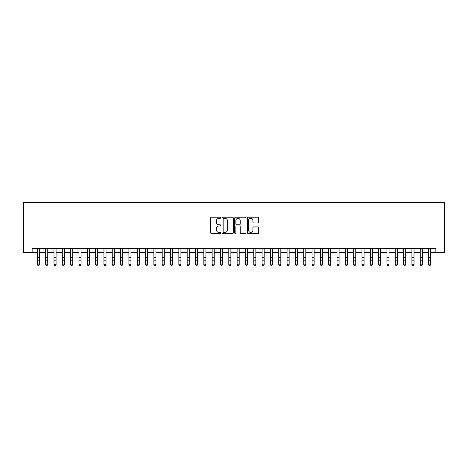 <?xml version="1.0" encoding="UTF-8"?>
<svg xmlns="http://www.w3.org/2000/svg" width="468" height="468" viewBox="0 0 468 468"><rect width="100%" height="100%" fill="white"/><g stroke="black" fill="none" stroke-linecap="round" stroke-linejoin="round"><path stroke-width="0.7" d="M220.68 217.772A0.573 0.573 0 0 0 220.112 217.199L211.431 217.199A0.819 0.819 0 0 0 210.612 218.018L210.612 232.725A0.819 0.819 0 0 0 211.431 233.544L220.112 233.544A0.573 0.573 0 0 0 220.68 232.97A0.573 0.573 0 0 0 220.112 232.397L218.989 232.397A2.615 2.615 0 0 1 216.374 229.782L216.374 228.559A2.615 2.615 0 0 1 218.989 225.945L220.112 225.945A0.573 0.573 0 0 0 220.68 225.371A0.573 0.573 0 0 0 220.112 224.798L218.989 224.798A2.615 2.615 0 0 1 216.374 222.183L216.374 220.96A2.615 2.615 0 0 1 218.989 218.345L220.112 218.345A0.573 0.573 0 0 0 220.68 217.772M257.88 222.961A0.819 0.819 0 0 0 258.699 222.142L258.699 218.018A0.819 0.819 0 0 0 257.88 217.199L248.239 217.199A0.819 0.819 0 0 0 247.42 218.018L247.42 232.725A0.819 0.819 0 0 0 248.239 233.544L257.88 233.544A0.819 0.819 0 0 0 258.699 232.725L258.699 227.74A0.819 0.819 0 0 0 257.88 226.921L253.755 226.921A0.819 0.819 0 0 0 252.936 227.74L252.936 230.209A2.188 2.188 0 0 1 250.749 232.397A2.188 2.188 0 0 1 248.566 230.209L248.566 220.527A2.188 2.188 0 0 1 250.749 218.345A2.188 2.188 0 0 1 252.936 220.527L252.936 222.142A0.819 0.819 0 0 0 253.755 222.961L257.88 222.961M32.14 252.422L32.14 248.262L435.86 248.262L435.86 252.422L444.6 252.422L444.6 202.48L23.4 202.48L23.4 252.422L37.341 252.422M233.286 218.018A0.819 0.819 0 0 0 232.467 217.199L222.826 217.199A0.819 0.819 0 0 0 222.007 218.018L222.007 232.725A0.819 0.819 0 0 0 222.826 233.544L232.467 233.544A0.819 0.819 0 0 0 233.286 232.725L233.286 218.018M235.533 217.199L245.173 217.199A0.819 0.819 0 0 1 245.992 218.018L245.992 232.725A0.819 0.819 0 0 1 245.173 233.544L241.049 233.544A0.819 0.819 0 0 1 240.23 232.725L240.23 226.758A0.819 0.819 0 0 0 239.411 225.945L236.673 225.945A0.819 0.819 0 0 0 235.86 226.758L235.86 232.97A0.573 0.573 0 0 1 235.287 233.544A0.573 0.573 0 0 1 234.714 232.97L234.714 218.018A0.819 0.819 0 0 1 235.533 217.199M39.423 252.422L45.665 252.422M47.748 252.422L53.99 252.422M56.072 252.422L62.314 252.422M64.397 252.422L70.639 252.422M72.721 252.422L78.963 252.422M81.046 252.422L87.288 252.422M89.37 252.422L95.612 252.422M97.695 252.422L103.937 252.422M106.02 252.422L112.261 252.422M114.338 252.422L120.586 252.422M122.663 252.422L128.911 252.422M130.987 252.422L137.229 252.422M139.312 252.422L145.554 252.422M147.636 252.422L153.878 252.422M155.961 252.422L162.203 252.422M164.286 252.422L170.528 252.422M172.61 252.422L178.852 252.422M180.935 252.422L187.177 252.422M189.259 252.422L195.501 252.422M197.584 252.422L203.826 252.422M205.908 252.422L212.15 252.422M214.233 252.422L220.475 252.422M222.552 252.422L228.799 252.422M230.876 252.422L237.124 252.422M239.201 252.422L245.448 252.422M247.525 252.422L253.767 252.422M255.85 252.422L262.092 252.422M264.174 252.422L270.416 252.422M272.499 252.422L278.741 252.422M280.823 252.422L287.065 252.422M289.148 252.422L295.39 252.422M297.472 252.422L303.714 252.422M305.797 252.422L312.039 252.422M314.122 252.422L320.364 252.422M322.446 252.422L328.688 252.422M330.771 252.422L337.013 252.422M339.089 252.422L345.337 252.422M347.414 252.422L353.662 252.422M355.738 252.422L361.98 252.422M364.063 252.422L370.305 252.422M372.388 252.422L378.63 252.422M380.712 252.422L386.954 252.422M389.037 252.422L395.279 252.422M397.361 252.422L403.603 252.422M405.686 252.422L411.928 252.422M414.01 252.422L420.252 252.422M422.335 252.422L428.577 252.422M430.659 252.422L435.86 252.422M223.727 218.345A0.573 0.573 0 0 0 223.154 218.919L223.154 231.824A0.573 0.573 0 0 0 223.727 232.397L224.909 232.397A2.615 2.615 0 0 0 227.524 229.782L227.524 220.96A2.615 2.615 0 0 0 224.909 218.345L223.727 218.345M240.23 220.568A2.188 2.188 0 0 0 238.042 218.386A2.188 2.188 0 0 0 235.86 220.568L235.86 223.979A0.819 0.819 0 0 0 236.673 224.798L239.411 224.798A0.819 0.819 0 0 0 240.23 223.979L240.23 220.568M39.423 248.262L39.423 264.607L38.797 265.52L37.967 265.338L38.797 265.52M37.341 248.262L37.341 264.139L39.423 264.139L38.797 265.338M37.967 265.52L37.341 264.607L37.341 264.139L37.967 265.338M47.748 248.262L47.748 264.607L47.122 265.52L46.291 265.338L47.122 265.52M45.665 248.262L45.665 264.139L47.748 264.139L47.122 265.338M46.291 265.52L45.665 264.607L45.665 264.139L46.291 265.338M56.072 248.262L56.072 264.607L55.446 265.52L54.616 265.338L55.446 265.52M53.99 248.262L53.99 264.139L56.072 264.139L55.446 265.338M54.616 265.52L53.99 264.607L53.99 264.139L54.616 265.338M64.397 248.262L64.397 264.607L63.771 265.52L62.94 265.338L63.771 265.52M62.314 248.262L62.314 264.139L64.397 264.139L63.771 265.338M62.94 265.52L62.314 264.607L62.314 264.139L62.94 265.338M72.721 248.262L72.721 264.607L72.095 265.52L71.265 265.338L72.095 265.52M70.639 248.262L70.639 264.139L72.721 264.139L72.095 265.338M71.265 265.52L70.639 264.607L70.639 264.139L71.265 265.338M81.046 248.262L81.046 264.607L80.42 265.52L79.589 265.338L80.42 265.52M78.963 248.262L78.963 264.139L81.046 264.139L80.42 265.338M79.589 265.52L78.963 264.607L78.963 264.139L79.589 265.338M89.37 248.262L89.37 264.607L88.744 265.52L87.914 265.338L88.744 265.52M87.288 248.262L87.288 264.139L89.37 264.139L88.744 265.338M87.914 265.52L87.288 264.607L87.288 264.139L87.914 265.338M97.695 248.262L97.695 264.607L97.069 265.52L96.238 265.338L97.069 265.52M95.612 248.262L95.612 264.139L97.695 264.139L97.069 265.338M96.238 265.52L95.612 264.607L95.612 264.139L96.238 265.338M106.02 248.262L106.02 264.607L105.394 265.52L104.563 265.338L105.394 265.52M103.937 248.262L103.937 264.139L106.02 264.139L105.394 265.338M104.563 265.52L103.937 264.607L103.937 264.139L104.563 265.338M114.338 248.262L114.338 264.607L113.718 265.52L112.882 265.338L113.718 265.52M112.261 248.262L112.261 264.139L114.338 264.139L113.718 265.338M112.882 265.52L112.261 264.607L112.261 264.139L112.882 265.338M122.663 248.262L122.663 264.607L122.043 265.52L121.206 265.338L122.043 265.52M120.586 248.262L120.586 264.139L122.663 264.139L122.043 265.338M121.206 265.52L120.586 264.607L120.586 264.139L121.206 265.338M130.987 248.262L130.987 264.607L130.367 265.52L129.531 265.338L130.367 265.52M128.911 248.262L128.911 264.139L130.987 264.139L130.367 265.338M129.531 265.52L128.911 264.607L128.911 264.139L129.531 265.338M139.312 248.262L139.312 264.607L138.692 265.52L137.855 265.338L138.692 265.52M137.229 248.262L137.229 264.139L139.312 264.139L138.692 265.338M137.855 265.52L137.229 264.607L137.229 264.139L137.855 265.338M147.636 248.262L147.636 264.607L147.011 265.52L146.18 265.338L147.011 265.52M145.554 248.262L145.554 264.139L147.636 264.139L147.011 265.338M146.18 265.52L145.554 264.607L145.554 264.139L146.18 265.338M155.961 248.262L155.961 264.607L155.335 265.52L154.504 265.338L155.335 265.52M153.878 248.262L153.878 264.139L155.961 264.139L155.335 265.338M154.504 265.52L153.878 264.607L153.878 264.139L154.504 265.338M164.286 248.262L164.286 264.607L163.66 265.52L162.829 265.338L163.66 265.52M162.203 248.262L162.203 264.139L164.286 264.139L163.66 265.338M162.829 265.52L162.203 264.607L162.203 264.139L162.829 265.338M172.61 248.262L172.61 264.607L171.984 265.52L171.153 265.338L171.984 265.52M170.528 248.262L170.528 264.139L172.61 264.139L171.984 265.338M171.153 265.52L170.528 264.607L170.528 264.139L171.153 265.338M180.935 248.262L180.935 264.607L180.309 265.52L179.478 265.338L180.309 265.52M178.852 248.262L178.852 264.139L180.935 264.139L180.309 265.338M179.478 265.52L178.852 264.607L178.852 264.139L179.478 265.338M189.259 248.262L189.259 264.607L188.633 265.52L187.803 265.338L188.633 265.52M187.177 248.262L187.177 264.139L189.259 264.139L188.633 265.338M187.803 265.52L187.177 264.607L187.177 264.139L187.803 265.338M197.584 248.262L197.584 264.607L196.958 265.52L196.127 265.338L196.958 265.52M195.501 248.262L195.501 264.139L197.584 264.139L196.958 265.338M196.127 265.52L195.501 264.607L195.501 264.139L196.127 265.338M205.908 248.262L205.908 264.607L205.282 265.52L204.452 265.338L205.282 265.52M203.826 248.262L203.826 264.139L205.908 264.139L205.282 265.338M204.452 265.52L203.826 264.607L203.826 264.139L204.452 265.338M214.233 248.262L214.233 264.607L213.607 265.52L212.776 265.338L213.607 265.52M212.15 248.262L212.15 264.139L214.233 264.139L213.607 265.338M212.776 265.52L212.15 264.607L212.15 264.139L212.776 265.338M222.552 248.262L222.552 264.607L221.931 265.52L221.095 265.338L221.931 265.52M220.475 248.262L220.475 264.139L222.552 264.139L221.931 265.338M221.095 265.52L220.475 264.607L220.475 264.139L221.095 265.338M230.876 248.262L230.876 264.607L230.256 265.52L229.419 265.338L230.256 265.52M228.799 248.262L228.799 264.139L230.876 264.139L230.256 265.338M229.419 265.52L228.799 264.607L228.799 264.139L229.419 265.338M239.201 248.262L239.201 264.607L238.581 265.52L237.744 265.338L238.581 265.52M237.124 248.262L237.124 264.139L239.201 264.139L238.581 265.338M237.744 265.52L237.124 264.607L237.124 264.139L237.744 265.338M247.525 248.262L247.525 264.607L246.905 265.52L246.069 265.338L246.905 265.52M245.448 248.262L245.448 264.139L247.525 264.139L246.905 265.338M246.069 265.52L245.448 264.607L245.448 264.139L246.069 265.338M255.85 248.262L255.85 264.607L255.224 265.52L254.393 265.338L255.224 265.52M253.767 248.262L253.767 264.139L255.85 264.139L255.224 265.338M254.393 265.52L253.767 264.607L253.767 264.139L254.393 265.338M264.174 248.262L264.174 264.607L263.548 265.52L262.718 265.338L263.548 265.52M262.092 248.262L262.092 264.139L264.174 264.139L263.548 265.338M262.718 265.52L262.092 264.607L262.092 264.139L262.718 265.338M272.499 248.262L272.499 264.607L271.873 265.52L271.042 265.338L271.873 265.52M270.416 248.262L270.416 264.139L272.499 264.139L271.873 265.338M271.042 265.52L270.416 264.607L270.416 264.139L271.042 265.338M280.823 248.262L280.823 264.607L280.197 265.52L279.367 265.338L280.197 265.52M278.741 248.262L278.741 264.139L280.823 264.139L280.197 265.338M279.367 265.52L278.741 264.607L278.741 264.139L279.367 265.338M289.148 248.262L289.148 264.607L288.522 265.52L287.691 265.338L288.522 265.52M287.065 248.262L287.065 264.139L289.148 264.139L288.522 265.338M287.691 265.52L287.065 264.607L287.065 264.139L287.691 265.338M297.472 248.262L297.472 264.607L296.847 265.52L296.016 265.338L296.847 265.52M295.39 248.262L295.39 264.139L297.472 264.139L296.847 265.338M296.016 265.52L295.39 264.607L295.39 264.139L296.016 265.338M305.797 248.262L305.797 264.607L305.171 265.52L304.34 265.338L305.171 265.52M303.714 248.262L303.714 264.139L305.797 264.139L305.171 265.338M304.34 265.52L303.714 264.607L303.714 264.139L304.34 265.338M314.122 248.262L314.122 264.607L313.496 265.52L312.665 265.338L313.496 265.52M312.039 248.262L312.039 264.139L314.122 264.139L313.496 265.338M312.665 265.52L312.039 264.607L312.039 264.139L312.665 265.338M322.446 248.262L322.446 264.607L321.82 265.52L320.99 265.338L321.82 265.52M320.364 248.262L320.364 264.139L322.446 264.139L321.82 265.338M320.99 265.52L320.364 264.607L320.364 264.139L320.99 265.338M330.771 248.262L330.771 264.607L330.145 265.52L329.308 265.338L330.145 265.52M328.688 248.262L328.688 264.139L330.771 264.139L330.145 265.338M329.308 265.52L328.688 264.607L328.688 264.139L329.308 265.338M339.089 248.262L339.089 264.607L338.469 265.52L337.633 265.338L338.469 265.52M337.013 248.262L337.013 264.139L339.089 264.139L338.469 265.338M337.633 265.52L337.013 264.607L337.013 264.139L337.633 265.338M347.414 248.262L347.414 264.607L346.794 265.52L345.957 265.338L346.794 265.52M345.337 248.262L345.337 264.139L347.414 264.139L346.794 265.338M345.957 265.52L345.337 264.607L345.337 264.139L345.957 265.338M355.738 248.262L355.738 264.607L355.118 265.52L354.282 265.338L355.118 265.52M353.662 248.262L353.662 264.139L355.738 264.139L355.118 265.338M354.282 265.52L353.662 264.607L353.662 264.139L354.282 265.338M364.063 248.262L364.063 264.607L363.437 265.52L362.606 265.338L363.437 265.52M361.98 248.262L361.98 264.139L364.063 264.139L363.437 265.338M362.606 265.52L361.98 264.607L361.98 264.139L362.606 265.338M372.388 248.262L372.388 264.607L371.762 265.52L370.931 265.338L371.762 265.52M370.305 248.262L370.305 264.139L372.388 264.139L371.762 265.338M370.931 265.52L370.305 264.607L370.305 264.139L370.931 265.338M380.712 248.262L380.712 264.607L380.086 265.52L379.255 265.338L380.086 265.52M378.63 248.262L378.63 264.139L380.712 264.139L380.086 265.338M379.255 265.52L378.63 264.607L378.63 264.139L379.255 265.338M389.037 248.262L389.037 264.607L388.411 265.52L387.58 265.338L388.411 265.52M386.954 248.262L386.954 264.139L389.037 264.139L388.411 265.338M387.58 265.52L386.954 264.607L386.954 264.139L387.58 265.338M397.361 248.262L397.361 264.607L396.735 265.52L395.905 265.338L396.735 265.52M395.279 248.262L395.279 264.139L397.361 264.139L396.735 265.338M395.905 265.52L395.279 264.607L395.279 264.139L395.905 265.338M405.686 248.262L405.686 264.607L405.06 265.52L404.229 265.338L405.06 265.52M403.603 248.262L403.603 264.139L405.686 264.139L405.06 265.338M404.229 265.52L403.603 264.607L403.603 264.139L404.229 265.338M414.01 248.262L414.01 264.607L413.384 265.52L412.554 265.338L413.384 265.52M411.928 248.262L411.928 264.139L414.01 264.139L413.384 265.338M412.554 265.52L411.928 264.607L411.928 264.139L412.554 265.338M422.335 248.262L422.335 264.607L421.709 265.52L420.878 265.338L421.709 265.52M420.252 248.262L420.252 264.139L422.335 264.139L421.709 265.338M420.878 265.52L420.252 264.607L420.252 264.139L420.878 265.338M430.659 248.262L430.659 264.607L430.034 265.52L429.203 265.338L430.034 265.52M428.577 248.262L428.577 264.139L430.659 264.139L430.034 265.338M429.203 265.52L428.577 264.607L428.577 264.139L429.203 265.338M39.423 257.318L37.341 257.318M39.423 260.173L37.341 260.173M39.423 248.531L37.341 248.531M47.748 257.318L45.665 257.318M47.748 260.173L45.665 260.173M47.748 248.531L45.665 248.531M56.072 257.318L53.99 257.318M56.072 260.173L53.99 260.173M56.072 248.531L53.99 248.531M64.397 257.318L62.314 257.318M64.397 260.173L62.314 260.173M64.397 248.531L62.314 248.531M72.721 257.318L70.639 257.318M72.721 260.173L70.639 260.173M72.721 248.531L70.639 248.531M81.046 257.318L78.963 257.318M81.046 260.173L78.963 260.173M81.046 248.531L78.963 248.531M89.37 257.318L87.288 257.318M89.37 260.173L87.288 260.173M89.37 248.531L87.288 248.531M97.695 257.318L95.612 257.318M97.695 260.173L95.612 260.173M97.695 248.531L95.612 248.531M106.02 257.318L103.937 257.318M106.02 260.173L103.937 260.173M106.02 248.531L103.937 248.531M114.338 257.318L112.261 257.318M114.338 260.173L112.261 260.173M114.338 248.531L112.261 248.531M122.663 257.318L120.586 257.318M122.663 260.173L120.586 260.173M122.663 248.531L120.586 248.531M130.987 257.318L128.911 257.318M130.987 260.173L128.911 260.173M130.987 248.531L128.911 248.531M139.312 257.318L137.229 257.318M139.312 260.173L137.229 260.173M139.312 248.531L137.229 248.531M147.636 257.318L145.554 257.318M147.636 260.173L145.554 260.173M147.636 248.531L145.554 248.531M155.961 257.318L153.878 257.318M155.961 260.173L153.878 260.173M155.961 248.531L153.878 248.531M164.286 257.318L162.203 257.318M164.286 260.173L162.203 260.173M164.286 248.531L162.203 248.531M172.61 257.318L170.528 257.318M172.61 260.173L170.528 260.173M172.61 248.531L170.528 248.531M180.935 257.318L178.852 257.318M180.935 260.173L178.852 260.173M180.935 248.531L178.852 248.531M189.259 257.318L187.177 257.318M189.259 260.173L187.177 260.173M189.259 248.531L187.177 248.531M197.584 257.318L195.501 257.318M197.584 260.173L195.501 260.173M197.584 248.531L195.501 248.531M205.908 257.318L203.826 257.318M205.908 260.173L203.826 260.173M205.908 248.531L203.826 248.531M214.233 257.318L212.15 257.318M214.233 260.173L212.15 260.173M214.233 248.531L212.15 248.531M222.552 257.318L220.475 257.318M222.552 260.173L220.475 260.173M222.552 248.531L220.475 248.531M230.876 257.318L228.799 257.318M230.876 260.173L228.799 260.173M230.876 248.531L228.799 248.531M239.201 257.318L237.124 257.318M239.201 260.173L237.124 260.173M239.201 248.531L237.124 248.531M247.525 257.318L245.448 257.318M247.525 260.173L245.448 260.173M247.525 248.531L245.448 248.531M255.85 257.318L253.767 257.318M255.85 260.173L253.767 260.173M255.85 248.531L253.767 248.531M264.174 257.318L262.092 257.318M264.174 260.173L262.092 260.173M264.174 248.531L262.092 248.531M272.499 257.318L270.416 257.318M272.499 260.173L270.416 260.173M272.499 248.531L270.416 248.531M280.823 257.318L278.741 257.318M280.823 260.173L278.741 260.173M280.823 248.531L278.741 248.531M289.148 257.318L287.065 257.318M289.148 260.173L287.065 260.173M289.148 248.531L287.065 248.531M297.472 257.318L295.39 257.318M297.472 260.173L295.39 260.173M297.472 248.531L295.39 248.531M305.797 257.318L303.714 257.318M305.797 260.173L303.714 260.173M305.797 248.531L303.714 248.531M314.122 257.318L312.039 257.318M314.122 260.173L312.039 260.173M314.122 248.531L312.039 248.531M322.446 257.318L320.364 257.318M322.446 260.173L320.364 260.173M322.446 248.531L320.364 248.531M330.771 257.318L328.688 257.318M330.771 260.173L328.688 260.173M330.771 248.531L328.688 248.531M339.089 257.318L337.013 257.318M339.089 260.173L337.013 260.173M339.089 248.531L337.013 248.531M347.414 257.318L345.337 257.318M347.414 260.173L345.337 260.173M347.414 248.531L345.337 248.531M355.738 257.318L353.662 257.318M355.738 260.173L353.662 260.173M355.738 248.531L353.662 248.531M364.063 257.318L361.98 257.318M364.063 260.173L361.98 260.173M364.063 248.531L361.98 248.531M372.388 257.318L370.305 257.318M372.388 260.173L370.305 260.173M372.388 248.531L370.305 248.531M380.712 257.318L378.63 257.318M380.712 260.173L378.63 260.173M380.712 248.531L378.63 248.531M389.037 257.318L386.954 257.318M389.037 260.173L386.954 260.173M389.037 248.531L386.954 248.531M397.361 257.318L395.279 257.318M397.361 260.173L395.279 260.173M397.361 248.531L395.279 248.531M405.686 257.318L403.603 257.318M405.686 260.173L403.603 260.173M405.686 248.531L403.603 248.531M414.01 257.318L411.928 257.318M414.01 260.173L411.928 260.173M414.01 248.531L411.928 248.531M422.335 257.318L420.252 257.318M422.335 260.173L420.252 260.173M422.335 248.531L420.252 248.531M430.659 257.318L428.577 257.318M430.659 260.173L428.577 260.173M430.659 248.531L428.577 248.531"/></g></svg>
